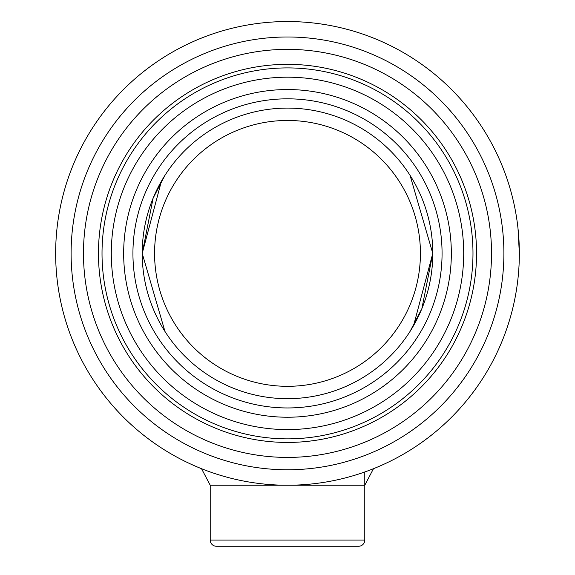 <?xml version="1.0" encoding="UTF-8"?>
<svg xmlns="http://www.w3.org/2000/svg" width="575" height="575" viewBox="0 0 575 575"><rect width="100%" height="100%" fill="white"/><g stroke="black" fill="none" stroke-linecap="round" stroke-linejoin="round"><path stroke-width="0.86" d="M154.574 253.388A132.926 132.926 0 0 0 287.5 386.314A132.926 132.926 0 0 0 420.426 253.388A132.926 132.926 0 0 0 287.5 120.462A132.926 132.926 0 0 0 154.574 253.388M410.04 331.444L421.885 308.617L432.788 253.388A145.288 145.288 0 0 1 287.5 398.676A145.288 145.288 0 0 1 142.212 253.388L161.41 181.197M164.96 331.444L142.212 253.388A145.288 145.288 0 0 1 287.5 108.1A145.288 145.288 0 0 1 432.788 253.388L413.59 325.579M410.04 175.332L432.788 253.388M164.96 175.332L153.115 198.159L142.212 253.388M442.067 253.388A154.567 154.567 0 0 1 287.5 407.955A154.567 154.567 0 0 1 132.933 253.388A154.567 154.567 0 0 1 287.5 98.821A154.567 154.567 0 0 1 442.067 253.388M519.311 257.284L519.347 253.388A231.847 231.847 0 0 1 287.5 485.235A231.847 231.847 0 0 1 55.653 253.388A231.847 231.847 0 0 1 287.5 21.541A231.847 231.847 0 0 1 519.347 253.388L518.025 228.656M503.894 253.388A216.394 216.394 0 0 1 287.5 469.775A216.394 216.394 0 0 1 71.106 253.388A216.394 216.394 0 0 1 287.5 36.994A216.394 216.394 0 0 1 503.894 253.388M83.476 253.388A204.024 204.024 0 0 0 287.5 457.412A204.024 204.024 0 0 0 491.524 253.388A204.024 204.024 0 0 0 287.5 49.364A204.024 204.024 0 0 0 83.476 253.388M98.454 253.388A189.046 189.046 0 0 1 287.5 64.343A189.046 189.046 0 0 1 476.546 253.388A189.046 189.046 0 0 1 287.5 442.434A189.046 189.046 0 0 1 98.454 253.388M210.22 540.069L364.78 540.069A6.181 6.181 0 0 1 358.599 546.25L216.401 546.25A6.181 6.181 0 0 1 210.22 540.069L210.22 485.235L201.53 468.711M364.78 540.069L364.78 471.974M451.339 253.388A163.839 163.839 0 0 1 287.5 417.227A163.839 163.839 0 0 1 123.661 253.388A163.839 163.839 0 0 1 287.5 89.549A163.839 163.839 0 0 1 451.339 253.388M463.702 253.388A176.202 176.202 0 0 1 287.5 429.59A176.202 176.202 0 0 1 111.298 253.388A176.202 176.202 0 0 1 287.5 77.187A176.202 176.202 0 0 1 463.702 253.388M472.981 253.388A185.481 185.481 0 0 1 287.5 438.862A185.481 185.481 0 0 1 102.019 253.388A185.481 185.481 0 0 1 287.5 67.907A185.481 185.481 0 0 1 472.981 253.388M373.47 468.711L364.78 485.235L210.22 485.235"/></g></svg>
